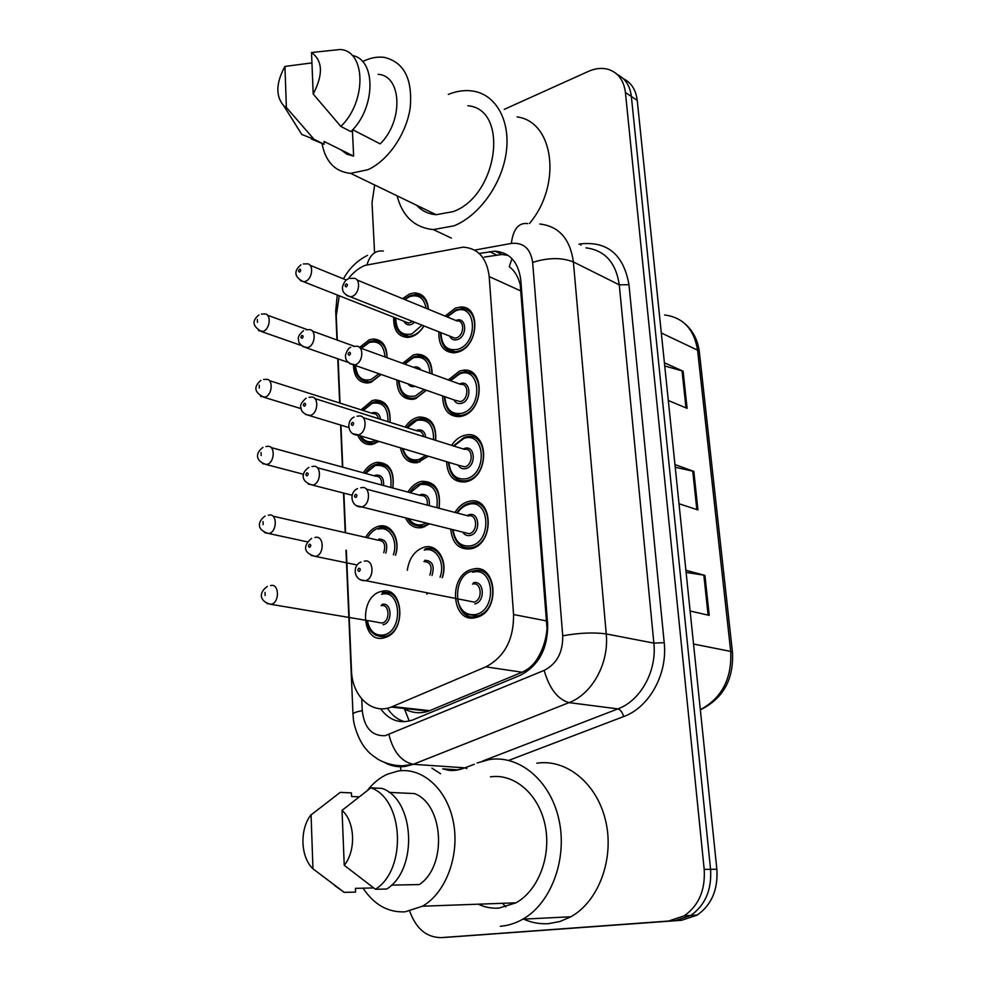 <?xml version="1.0" encoding="UTF-8"?>
<svg xmlns="http://www.w3.org/2000/svg" width="987" height="987" viewBox="0 0 987 987"><rect width="100%" height="100%" fill="white"/><g stroke="black" fill="none" stroke-linecap="round" stroke-linejoin="round"><path stroke-width="1.48" d="M448.32 379.909L459.547 371.063L463.137 370.273C484.851 366.794 484.407 410.308 462.484 416.033L459.806 416.637C448.579 416.736 442.855 409.839 442.657 395.935M451.602 445.334C454.908 440.362 458.955 437.105 463.754 435.538L466.049 435.008C488.91 430.085 489.836 476.227 466.765 481.594L465.432 481.915C453.761 482.668 447.481 475.919 446.593 461.682M454.982 512.426C458.4 506.787 462.767 503.173 468.072 501.581L468.998 501.359C492.908 494.845 495.462 543.701 471.218 548.76L471.157 548.772C459.152 550.178 452.33 543.627 450.689 529.118M472.489 569.252C496.301 562.01 501.31 610.694 477.153 617.208L475.66 617.603C451.244 624.006 447.802 574.816 472.008 569.376L472.489 569.252M445.1 316.087L455.426 308.08L460.25 307.093C480.792 304.897 479.151 345.968 458.301 352.001L454.353 352.852C443.619 352.371 438.45 345.351 438.857 331.817M402.659 363.364L413.121 355.049L416.933 354.222C426.902 354.543 431.961 361.156 432.133 374.048M426.359 390.26L415.601 398.686L412.615 399.365C402.412 399.316 397.169 392.863 396.873 379.97M405.151 427.1C408.322 422.313 412.159 419.154 416.674 417.612L419.339 417.007C431.072 417.193 436.513 424.978 435.686 440.35M428.358 456.216L417.402 462.706C408.322 463.458 402.671 458.499 400.475 447.851M407.939 492.081C411.221 486.69 415.354 483.211 420.326 481.644L421.782 481.298C435.39 481.36 441.164 490.342 439.079 508.243M429.641 523.863L422.35 527.514C414.762 528.81 409.149 525.577 405.521 517.842M407.298 570.289C409.161 558.173 414.75 550.475 424.052 547.217L424.25 547.168C437.426 543.22 448.308 561.208 442.336 577.691M427.42 593.853L426.717 594.038M402.511 298.629L409.642 293.916L414.528 292.905C422.831 293.336 427.47 298.79 428.42 309.239M424.003 325.944C420.77 331.213 416.798 334.753 412.072 336.555L407.964 337.443C398.02 336.838 393.258 330.102 393.714 317.222M361.106 409.839L372.062 400.623L375.011 399.957C385.843 400.303 390.852 407.754 390.013 422.313M379.119 441.448L372 444.483C365.387 445.137 360.625 442.016 357.713 435.094M363.364 472.835C366.51 467.665 370.421 464.309 375.109 462.767L376.972 462.323C389.483 462.582 394.775 471.144 392.838 488.022M365.696 537.347C368.916 531.561 373.098 527.897 378.206 526.355L378.959 526.17C391.16 522.863 400.895 539.605 395.516 555.286M381.389 591.435C403.325 584.723 407.137 631.791 384.868 637.59L383.659 637.91C361.242 643.832 358.762 596.432 380.994 591.546L381.389 591.435M359.539 347.424L369.101 339.873L373.049 339.01C382.191 339.405 386.867 345.647 387.077 357.713M381.093 374.48L371.174 382.253L367.954 382.968C358.762 382.857 353.938 376.911 353.445 365.128M465.926 370.273L466.74 371.618M346.338 550.29L351.495 670.543C352.051 696.082 371.754 714.896 391.222 707.074L485.863 666.842C504.554 656.947 513.795 639.514 513.561 614.531L489.194 276.57C486.887 258.113 478.226 248.305 463.211 247.145L365.042 265.38C358.774 267.995 353.161 272.486 348.214 278.852M403.412 708.407L404.534 709.048C412.406 713.095 420.4 713.798 428.531 711.158L522.049 672.233C529.155 669.112 534.769 663.72 538.877 656.034C543.479 647.83 546.193 638.675 547.032 628.596L520.248 284.7C518.076 276.471 514.424 270.487 509.255 266.724L511.969 258.631M339.257 295.779L336.271 315.815L337.307 340.108M338.122 358.886L340.022 403.115M340.959 425.163L342.76 467.184M343.883 493.13L345.573 532.758M471.552 373.419L472.724 372.913M623.266 78.615C631.261 82.575 635.912 89.829 637.232 100.403L631.359 96.455C630.039 85.832 625.363 78.528 617.344 74.58C625.363 78.528 630.039 85.832 631.359 96.455L710.566 869.313C711.837 889.818 705.249 905.19 690.801 915.442L675.207 920.649L447.851 937.218M637.232 100.403L716.858 869.239C718.141 889.62 711.59 904.906 697.192 915.097L681.659 920.279L448.443 937.181L675.207 920.649L690.801 915.442C705.249 905.19 711.837 889.818 710.566 869.313L631.359 96.455L625.413 92.47L704.187 869.387C705.446 890.015 698.833 905.474 684.324 915.788L668.68 921.031L441.325 937.613C426.754 937.576 416.267 928.915 409.876 911.63M664.411 362.784L683.115 371.186L687.088 408.322L668.31 400.512M685.903 570.301L704.94 575.359L709.221 615.382L690.11 611.015M674.948 464.581L693.824 471.379L697.945 509.921L679.007 503.752M675.219 467.246L693.824 471.379M686.113 572.398L704.94 575.359M664.732 365.967L683.115 371.186M504.283 109.347L588.363 71.409C595.05 68.436 601.441 67.684 607.498 69.139C617.776 72.15 623.735 79.922 625.413 92.47M374.554 252.672L372.025 202.643L374.653 184.976M400.821 770.711L400.574 765.801M380.612 708.752C389.137 720.337 399.772 724.1 412.541 720.054L520.174 675.342C538.828 665.67 547.982 648.533 547.625 623.932L520.791 280.135C518.446 262.135 509.847 252.475 494.993 251.154L479.188 253.449M404.732 721.719C397.662 719.77 391.888 715.254 387.385 708.197M484.37 257.064L501.964 254.486L508.268 255.448M448.32 94.407C457.08 90.866 465.531 89.792 473.674 91.199C496.375 95.085 510.748 121.315 506.171 152.874C501.754 184.409 478.991 215.82 453.983 225.838L433.33 229.589C414.602 227.664 402.511 216.412 397.07 195.808M362.574 61.589C370.125 57.838 377.404 56.444 384.412 57.394C404.09 62.243 412.689 79.009 410.21 107.682C406.459 133.998 388.002 160.758 367.818 169.739L350.607 173.354C335.012 171.763 325.463 161.72 321.947 143.214M467.912 105.745C509.625 109.298 497.917 195.919 453.045 211.662L436.143 214.697C428.383 214.08 421.881 210.947 416.662 205.284M352.717 129.729L380.192 143.88C403.572 121.056 401.943 75.728 378.218 74.321M311.522 52.521C322.786 60.75 323.341 74.593 313.2 94.024L311.522 52.521L340.182 49.51C365.992 50.732 366.831 101.636 340.848 126.447L350.928 131.616C375.837 107.941 376.331 59.245 352.223 55.519M313.2 94.024L340.848 126.447M352.396 130.074L353.642 156.131L346.844 154.206L341.206 149.962M353.642 156.131L324.069 141.449L324.143 144.299L311.398 139.007M517.065 116.922C553.929 121.524 562.208 184.877 529.476 223.469M286.378 107.497L283.762 105.794C275.496 96.146 275.891 83.031 284.947 66.437L286.378 107.497L314.051 139.29L301.775 134.454L294.163 122.339M284.947 66.437L311.004 63.008L311.966 63.538M314.002 139.29L324.143 144.299L314.051 139.29M477.14 762.976L489.268 759.571C519.014 754.71 550.117 780.1 558.827 819.148C567.772 858.098 551.56 902.945 522.851 919.168C515.621 923.289 508.095 925.658 500.298 926.275M536.829 763.21C566.094 758.584 596.827 783.086 605.599 820.629C614.63 858.073 598.998 901.156 570.881 916.775L560.036 921.476L548.747 923.635C540.086 924.239 531.709 922.734 523.616 919.119M505.887 906.893L502.469 903.302M367.472 790.328C373.222 783.024 379.835 777.67 387.323 774.24L398.008 771.044C422.3 767.047 447.099 789.008 453.391 822.159C459.905 855.211 445.976 892.902 422.461 906.214L405.077 911.828C388.088 912.642 374.085 904.758 363.068 888.177M490.416 776.868C514.079 773.216 538.47 793.758 544.997 824.614C551.721 855.384 538.655 890.385 515.942 902.821L499.089 908.065C491.908 908.632 484.975 907.337 478.288 904.191M391.494 885.129L419.352 884.562C447.444 865.858 443.694 804.491 414.54 793.585L389.014 792.388M342.033 810.376C354.999 821.542 356.295 850.634 344.241 865.291L342.033 810.376L370.865 787.836C403.51 798.717 407.36 869.325 375.467 889.275L386.756 889.016C418.525 869.214 414.577 799.199 381.994 788.391L370.865 787.836M344.241 865.291L375.467 889.275M311.065 814.694L312.953 868.807C300.554 857.234 299.53 829.722 310.72 815.176L340.231 792.388L351.434 792.894L351.582 796.521L358.799 796.83M373.629 887.942L355.443 888.349L355.604 892.088L344.229 892.371L334.642 885.487M344.229 892.371L312.953 868.807M409.26 721.053L404.534 709.048M521.124 284.404L520.248 284.7M547.797 628.448L547.032 628.596M539.593 657.947L538.877 656.034M521.259 291.153L489.194 276.57M546.983 621.008L513.561 614.531M522.049 672.233L485.863 666.842M429.801 710.665L392.505 706.569M466.222 309.61L467.604 308.931M661.315 332.964L697.575 350.175L699.376 352.174L732.477 652.37L730.701 651.42L697.575 350.175C694.108 329.127 683.115 317.395 664.584 314.976M700.338 709.702C721.879 698.019 732.009 678.587 730.701 651.42L693.528 644.03M732.477 652.37C733.81 679.5 723.101 698.673 700.351 709.863L700.351 709.875M716.858 869.239L704.187 869.387M681.659 920.279L668.68 921.031M419.13 355.036L421.819 354.765M696.834 509.551L692.726 471.07M685.99 407.865L682.042 370.804M708.098 615.123L703.83 575.137M335.74 311.621L336.468 308.709M361.735 698.956L362.254 710.64C364.265 727.814 371.889 736.166 385.14 735.697L544.158 670.395C556.828 663.881 563.009 652.345 562.726 635.801L532.647 262.394C530.537 248.576 523.455 242.247 511.365 243.419L474.599 250.118M539.827 224.012C559.012 226.294 570.19 238.94 573.385 261.937L606.24 633.938C609.226 662.931 592.323 693.91 569.129 702.584L413.294 764.283L405.719 766.368C398.353 767.454 391.383 766.22 384.807 762.643M443.348 768.885L457.536 769.823L464.988 767.837L413.269 764.283C401.425 761.742 393.307 751.847 388.915 734.599M578.913 244.208L581.072 243.826C607.733 241.247 623.698 254.88 628.978 284.712L664.202 642.66C667.767 674.01 649.249 707.432 623.648 716.574L508.749 760.397M440.535 773.722L431.924 768.12M441.325 937.613L448.443 937.181M532.647 262.394C548.093 257.533 561.677 257.373 573.385 261.937L619.268 284.848C615.974 262.616 604.883 250.291 585.994 247.86M353.001 714.329L353.371 718.832C353.667 724.779 358.725 741.41 366.67 749.812C368.41 752.23 372.185 755.388 377.984 759.287C385.535 763.556 393.776 765.727 402.696 765.789L413.269 764.283L569.018 702.621L617.911 708.888C640.612 700.634 656.972 670.963 653.863 643.117L619.268 284.848L628.978 284.712M466.876 768.54L465 767.837L474.352 764.234M544.158 670.395C549.414 688.618 557.692 699.364 569.018 702.621L617.911 708.888L482.594 761.051L617.825 708.925C620.416 709.678 622.353 712.232 623.648 716.574M562.726 635.801C579.455 632.827 593.952 632.211 606.24 633.938L653.863 643.117L664.202 642.66M442.657 768.836L448.197 770.193C453.008 771.032 458.61 770.242 465 767.837L474.328 764.246M580.887 245.22L581.072 243.826M511.365 243.419C513.178 229.046 518.631 222.445 527.737 223.605M345.968 550.215L352.988 714.082C353.297 712.91 356.393 711.775 362.254 710.64M367.041 264.652C370.088 254.572 375.529 250.044 383.363 251.08M496.424 254.917L489.441 251.599M369.903 341.49L373.789 340.737C382.179 341.046 386.571 346.696 386.978 357.676M380.994 374.443L372.05 381.241L369.015 381.92L361.143 379.674M355.505 365.548C356.652 376.849 361.822 381.525 371.038 379.576L378.971 373.74M384.979 356.961C383.918 345.166 378.675 340.342 369.224 342.501L361.39 348.411M369.706 370.507L364.61 368.731M261.382 314.1L264.097 314.002C271.437 312.768 270.598 328.881 263.171 331.361L258.495 330.596M257.447 322.305L257.36 319.467L257.447 322.305M465.062 370.989L464.606 370.199M370.137 351.582L376.084 353.728M423.929 325.92C420.931 330.707 417.254 333.927 412.924 335.58L409.062 336.407L401.006 333.816M426.088 308.289C424.065 298.062 418.636 294.151 409.79 296.556L404.793 299.555M395.75 318.024C396.169 330.719 401.561 336.012 411.912 333.877L422.004 325.142M414.725 322.268L411.382 324.489C408.063 325.513 405.608 324.439 404.016 321.281M405.176 321.737L408.741 323.131L412.628 321.441M303.317 263.961L306.55 263.862C313.965 262.875 312.953 278.766 305.402 281.394L303.737 281.801L300.295 280.542M299.592 269.217C298.185 270.771 298.222 271.721 299.69 272.079C301.084 270.524 301.047 269.574 299.592 269.217M410.419 295.569L415.206 294.681C422.72 295.014 427.05 299.838 428.198 309.153M456.241 309.782L460.941 308.906C480.2 306.846 478.683 345.314 459.14 350.977L455.414 351.779L446.408 348.929M440.992 332.668C441.485 345.82 447.185 351.347 458.116 349.238C478.942 342.908 476.079 302.207 455.599 310.806L447.234 316.963M455.883 320.504L456.228 320.368C466.469 316.148 467.838 336.394 457.487 339.577C453.946 340.614 451.343 339.454 449.665 336.111M450.874 336.579L454.884 338.171L456.463 337.838C464.297 335.506 464.852 320.109 457.092 320.997L357.047 279.987M350.015 278.457L353.038 278.346C360.958 277.211 360.132 293.744 352.1 296.421L350.484 296.828L346.61 295.421M346.203 283.923C344.734 285.502 344.784 286.489 346.326 286.872C347.794 285.292 347.745 284.305 346.203 283.923M372.938 402.252L375.813 401.66C385.88 401.943 390.593 408.815 389.939 422.3M378.564 441.288L373.012 443.373L364.499 441.288M360.81 435.958C364.03 441.004 368.447 442.756 374.048 441.238L375.924 440.486M387.965 421.671C388.162 407.705 382.907 401.586 372.198 403.313L363.191 410.506M371.618 413.183L372.654 412.739C377.046 411.801 379.674 413.997 380.563 419.327M263.628 379.489L265.602 379.415C273.337 377.75 272.868 394.763 265.084 397.095L260.519 396.293M259.285 388.088L259.211 385.177L259.285 388.088M378.44 418.661C377.651 415.108 375.763 413.405 372.778 413.553L269.328 380.6M376.035 464.396L377.861 464.001C389.569 464.235 394.541 472.23 392.764 487.997M390.778 487.467C392.258 471.712 387.077 464.396 375.233 465.519L365.523 473.427M374.221 475.808L375.714 475.166C381.389 474.574 384.005 478.029 383.573 485.53M265.959 446.506L267.144 446.457C275.262 444.31 275.188 462.286 267.045 464.47L262.616 463.643M261.185 455.513L261.099 452.527L261.185 455.513M381.574 484.987C381.932 479.053 379.872 476.104 375.418 476.141L271.141 447.555M379.218 527.983L379.933 527.823C391.432 524.689 400.562 540.543 395.417 555.262M393.369 554.817C398.415 540.716 389.359 525.553 378.354 529.168M268.341 515.202L268.711 515.189C277.199 512.524 277.581 531.537 269.056 533.535L264.8 532.721M263.122 524.64L263.035 521.58L263.122 524.64M383.746 552.695C386.04 544.762 384.165 540.605 378.107 540.197L272.955 516.164M378.835 539.05C385.855 539.21 388.187 543.911 385.818 553.152M382.438 593.064C403.017 586.809 406.545 630.915 385.683 636.307L375.356 635.073M367.386 620.675C369.594 631.174 374.974 635.949 383.511 634.986C403.695 631.47 401.401 588.375 381.525 594.322M378.181 622.501L382.314 623.044C390.667 620.971 389.396 603.267 381.118 605.697M270.574 585.612C279.05 582.898 280.012 601.959 271.487 604.266L267.058 603.563M265.121 595.531L265.034 592.397L265.121 595.531M482.199 614.667L481.94 613.988M382.031 604.426C391.95 601.539 393.048 622.97 383.018 624.759M426.211 390.21L416.465 397.638L413.639 398.267C404.682 398.723 399.636 392.826 398.514 380.55M429.937 373.246C428.926 360.798 423.374 355.628 413.269 357.763L404.793 364.129M399.007 380.723C400.056 392.764 405.534 397.835 415.441 395.935L424.151 389.495M413.602 367.324L413.812 367.25C416.859 366.337 419.241 367.25 420.955 369.989M415.009 386.299L414.898 386.336C411.986 387.2 409.679 386.361 407.976 383.844M417.168 368.62L415.478 368.015M306.118 329.794L308.586 329.707C316.432 328.276 315.791 345.08 307.882 347.584L302.873 346.684M301.985 335.383C300.579 336.912 300.616 337.887 302.096 338.307C303.515 336.777 303.478 335.802 301.985 335.383M413.96 356.714L417.686 355.986C426.84 356.221 431.603 362.229 431.973 373.987M428.037 456.117L418.365 461.558L408.828 459.3M433.527 439.671C433.737 425.15 428.173 418.722 416.835 420.388L407.347 427.803M402.98 448.604C405.645 457.549 411.011 461.163 419.056 459.461L425.779 455.439M416.193 430.591L417.39 430.098C422.103 429.185 424.891 431.566 425.779 437.241M423.62 436.562C422.806 432.627 420.733 430.764 417.415 430.986L314.865 398.551M308.993 397.305L310.658 397.23C318.937 395.306 318.715 413.084 310.411 415.441L305.526 414.515M304.452 403.214C303.021 404.732 303.058 405.731 304.564 406.225C305.995 404.707 305.958 403.708 304.452 403.214M417.587 419.278L420.178 418.747C431.072 418.883 436.205 426.063 435.551 440.313M429 523.702L423.238 526.318L412.961 524.331M436.896 507.676C438.573 491.23 433.096 483.507 420.487 484.481L410.21 492.686M408.803 518.668C412.307 523.875 416.958 525.812 422.757 524.492L426.285 523.024M419.364 495.153L421.054 494.438C427.211 493.932 429.962 497.682 429.308 505.677M427.272 505.134C427.815 498.632 425.607 495.412 420.61 495.486L317.296 467.702M311.954 466.518L312.78 466.481C321.454 464.013 321.737 482.853 313.015 485.049L308.277 484.099M306.982 472.785C305.526 474.278 305.575 475.315 307.093 475.87C308.549 474.377 308.512 473.353 306.982 472.785M421.301 483.322L422.695 483.013C435.452 483.062 440.868 491.452 438.944 508.206M460.423 372.765L463.915 372.074C484.272 368.793 483.877 409.556 463.322 414.935L460.793 415.502L450.911 412.825M444.878 396.725C445.816 409.543 451.614 415.033 462.298 413.195C483.408 407.434 480.484 365.745 459.72 373.851L450.541 380.711M459.523 383.968L460.361 383.635C470.737 379.662 472.144 400.401 461.645 403.301C458.227 404.214 455.636 403.066 453.884 399.858M455.13 400.29L460.621 401.573C468.85 399.353 468.961 383.042 460.756 384.424L360.082 347.93M353.494 346.437L355.69 346.338C364.08 344.685 363.697 362.229 355.246 364.771L349.867 363.722M349.275 352.236C347.794 353.802 347.831 354.814 349.41 355.271C350.891 353.704 350.854 352.692 349.275 352.236M464.692 437.253L466.913 436.785C488.343 432.158 489.231 475.376 467.616 480.422L466.333 480.731C456.043 481.878 450.047 475.709 448.357 462.212M448.912 462.385C450.294 474.821 456.179 480.262 466.58 478.695C487.997 473.526 484.999 430.825 463.939 438.401L453.909 446.062M463.224 448.974L464.593 448.419C475.117 444.718 476.561 465.95 465.913 468.566C462.619 469.356 460.053 468.233 458.239 465.185M459.51 465.568L464.877 466.839C473.526 464.766 473.118 447.456 464.495 449.381L363.167 417.612M357.06 416.181L358.392 416.119C367.25 413.886 367.361 432.503 358.478 434.897L353.223 433.824M352.433 422.337C350.928 423.879 350.977 424.916 352.569 425.446C354.074 423.904 354.037 422.868 352.433 422.337M469.084 503.296L469.948 503.099C492.402 496.979 494.783 542.801 472.045 547.501L472.008 547.514C467.789 548.525 463.927 547.822 460.448 545.404M453.095 529.723C454.921 541.74 460.88 547.106 470.959 545.799C492.686 541.258 489.614 497.497 468.27 504.505C463.952 505.776 460.324 508.626 457.376 513.055M466.999 515.596L468.936 514.77C479.608 511.352 481.088 533.116 470.281 535.423C467.122 536.101 464.618 535.003 462.743 532.129M464.05 532.449L469.232 533.696C478.337 531.771 477.35 513.4 468.307 515.942L366.276 489.096M360.736 487.763L361.156 487.738C370.446 484.864 371.149 504.665 361.797 506.886L356.702 505.788M355.678 494.29C354.148 495.819 354.197 496.88 355.813 497.485C357.343 495.955 357.294 494.894 355.678 494.29M473.55 570.955C495.869 564.206 500.532 609.83 477.893 615.888L465.506 614.222M457.474 599.01C459.806 610.435 465.802 615.617 475.463 614.556C497.497 610.669 494.351 565.81 472.687 572.25M473.378 582.762C484.21 579.64 485.715 601.947 474.759 603.921M364.289 561.196C373.567 558.26 374.998 578.049 365.646 580.652L474.142 602.095C483.211 599.788 481.52 581.454 472.514 584.07M361.069 562.035C352.162 565.341 353.42 580.714 364.869 580.714L360.317 579.714M358.997 568.179C357.454 569.684 357.504 570.782 359.145 571.461C360.699 569.955 360.65 568.857 358.997 568.179M424.805 560.308C432.442 560.702 434.835 565.773 431.985 575.507M429.826 575.051C432.639 566.538 430.665 562.035 423.916 561.554M314.976 537.533C323.933 534.535 324.871 554.176 315.84 556.409L311.127 555.508M309.585 544.182C308.104 545.651 308.141 546.712 309.696 547.341C311.176 545.873 311.127 544.812 309.585 544.182M425.101 548.883L425.261 548.846C437.685 545.108 447.913 562.183 442.164 577.654M440.054 577.21C445.618 562.664 435.946 546.44 424.225 550.117M463.137 370.273L474.55 374.542M460.25 307.093L470.676 311.485M416.933 354.222L427.05 357.997M419.339 417.007L430.295 420.585M421.782 481.298L433.54 484.592M414.528 292.905L423.805 296.779M375.011 399.957L384.757 403.165M376.972 462.323L387.422 465.296M378.959 526.17L390.05 528.822M373.049 339.01L382.08 342.366M428.531 711.158L391.222 707.074M380.994 591.546L392.666 593.779M685.089 323.847C693.182 330.978 697.945 340.416 699.376 352.174M697.192 915.097L684.324 915.788M367.534 255.349C357.208 260.556 349.176 268.39 343.439 278.865M337.27 295.002L335.716 311.004L336.962 339.984M337.764 358.762L339.664 403.004M340.601 425.052L342.403 467.085M343.513 493.031L345.216 532.672M419.709 293.867L418.907 294.731M501.964 254.486L494.993 251.154M267.539 315.248L307.376 329.67M355.049 365.387C354.975 370.026 356.147 380.933 369.015 381.92L370.557 382.45M258.878 314.989C251.525 320.935 252.524 326.5 261.851 331.694L301.269 345.462M369.496 341.638L360.958 348.251M410.629 337.011L409.062 336.407C396.86 335.198 394.652 325.241 395.293 317.851M404.251 299.345L410.024 295.718M405.262 321.774L303.737 281.801C293.46 277.002 294.089 270.364 300.973 264.849M310.091 265.306L346.412 280.074M457.018 352.396L455.414 351.779C445.89 351.828 440.918 345.401 440.498 332.471M446.766 316.765L455.846 309.93M450.96 336.616L350.484 296.828C345.105 294.829 342.477 292.152 342.588 288.796C341.514 287.044 345.499 279.074 347.572 279.346M359.86 435.674C362.044 440.831 366.424 443.397 373.012 443.373L374.579 443.842M260.876 380.377C253.252 386.978 254.35 392.629 264.158 397.329L301.183 408.68M372.481 402.4L362.735 410.358M262.949 447.382C255.374 452.971 254.967 461.089 266.539 464.606L303.601 474.315M375.553 464.544C371.643 465.741 368.139 468.665 365.042 473.291M265.084 516.041C256.83 522.098 257.064 530.562 268.982 533.56L307.537 541.9M378.687 528.131C374.394 529.316 370.631 532.524 367.411 537.742M387.348 636.566L384.511 636.59C370.754 637.281 367.324 625.955 366.856 620.576M267.292 586.438C257.989 593.027 259.951 601.725 270.783 604.303L377.959 622.303M482.273 613.766L482.557 614.42M404.312 363.969L413.541 356.862M348.201 362.414L306.636 347.905C300.936 345.808 298.247 343.069 298.58 339.676C297.593 337.295 299.246 334.297 303.515 330.694M472.933 373.937L473.624 373.654M413.639 398.267L415.219 398.81M312.46 331.114L354.493 346.326M419.981 462.027L418.365 461.558C410.58 462.57 405.238 458.19 402.338 448.419M406.854 427.642C409.445 423.805 412.862 421.067 417.119 419.426M348.818 427.544L309.622 415.65C303.86 413.997 301.01 411.394 301.047 407.865C299.715 405.497 301.417 402.264 306.13 398.18M424.866 526.713L423.238 526.318C415.416 526.602 410.271 523.974 407.804 518.422M409.691 492.55C412.504 488.072 416.206 485.036 420.795 483.457M352.112 495.24L312.694 485.135C300.085 481.816 301.269 472.354 308.845 467.382M462.409 416.058L460.793 415.502C450.862 416.082 445.384 409.753 444.36 396.54M450.035 380.526L459.979 372.913M455.217 400.327L354.111 365.067C348.448 363.265 345.623 360.662 345.647 357.232C344.586 355.086 348.3 347.239 350.792 347.325M453.378 445.89L464.223 437.389M459.609 465.593L357.849 435.07C347.473 435.427 345.894 420.647 354.111 417.045M466.333 480.731L467.974 481.2M473.711 547.908L472.008 547.514C461.447 549.265 454.945 543.294 452.502 529.575M456.796 512.907C460.139 507.873 464.063 504.715 468.578 503.432M464.137 532.474L361.698 506.911C351.298 507.737 348.238 492.908 357.541 488.59M473.032 571.091C450.405 573.965 453.601 623.476 476.462 616.246L479.596 616.209M433.33 229.589L451.429 238.126M350.607 173.354L436.143 214.697M283.762 105.794L301.775 134.454M422.461 906.214L515.942 902.821M522.851 919.168L570.881 916.775M311.645 538.347C303.305 545.317 302.639 552.979 315.556 556.434L357.22 564.996"/></g></svg>
